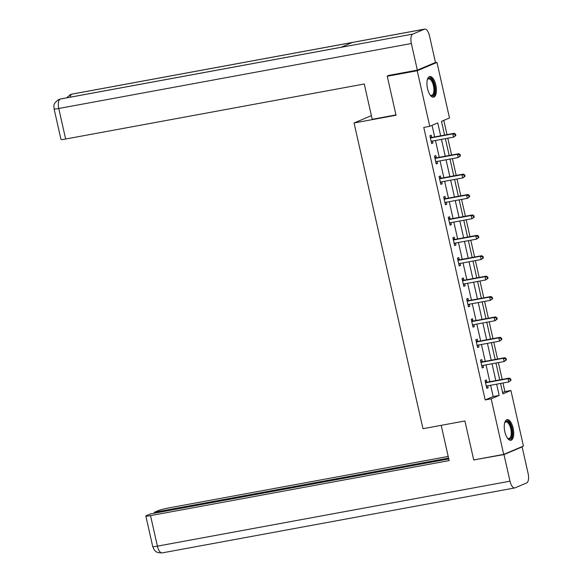 <?xml version="1.0" encoding="UTF-8"?>
<svg xmlns="http://www.w3.org/2000/svg" width="582" height="582" viewBox="0 0 582 582"><rect width="100%" height="100%" fill="white"/><g stroke="black" fill="none" stroke-linecap="round" stroke-linejoin="round"><path stroke-width="0.87" d="M504.834 431.728A10.491 4.43 -100.4 0 1 507.097 419.644A10.491 4.43 -100.4 0 1 513.157 428.207A10.491 4.43 -100.4 0 1 510.901 440.283A10.491 4.43 -100.4 0 1 504.834 431.728M427.508 88.602A10.491 4.43 -100.4 0 1 429.771 76.526A10.491 4.43 -100.4 0 1 435.831 85.081A10.491 4.43 -100.4 0 1 433.575 97.165A10.491 4.43 -100.4 0 1 427.508 88.602M434.572 62.841L436.973 62.405L449.493 117.979L441.491 121.362L444.59 135.082M502.615 392.566L504.914 391.591L502.979 383M502.171 379.428L498.381 362.601M497.574 359.029L493.783 342.201M492.976 338.629L489.186 321.802M488.378 318.23L484.588 301.403M483.78 297.831L479.99 281.004M479.182 277.432L475.392 260.605M474.585 257.033L470.794 240.206M469.987 236.634L466.197 219.807M465.396 216.235L461.599 199.408M460.798 195.836L457.001 179.009M456.201 175.437L452.41 158.61M451.603 155.038L447.813 138.21M447.005 134.638L443.79 120.387M504.914 391.591L510.909 390.486L523.429 446.059L503.699 454.404L491.172 398.83L499.174 395.447L496.628 384.171M503.699 454.404L473.712 459.933L464.931 420.968L422.961 428.701L354.06 122.977L371.396 115.643M440.661 135.81L437.759 122.94L429.756 126.323L423.761 127.429L485.177 399.936L493.18 396.553L490.633 385.277M489.826 381.697L486.035 364.878M485.235 361.298L481.438 344.479M480.637 340.899L476.84 324.079M476.04 320.5L472.249 303.68M471.442 300.101L467.652 283.281M466.844 279.702L463.054 262.882M462.246 259.303L458.456 242.483M457.648 238.904L453.858 222.084M453.051 218.512L449.26 201.685M448.453 198.113L444.663 181.286M443.855 177.714L440.065 160.887M439.264 157.315L435.467 140.488M434.667 136.916L432.055 125.348M431.677 137.287L431.204 135.17L429.872 135.73L431.64 143.579L432.972 143.012L432.528 141.026M436.274 157.686L435.802 155.569L434.47 156.129L436.238 163.979L437.569 163.411L437.118 161.425M440.872 178.085L440.399 175.968L439.061 176.528L440.829 184.378L442.167 183.81L441.716 181.824M445.47 198.484L444.997 196.367L443.659 196.927L445.426 204.777L446.765 204.209L446.314 202.223M450.068 218.876L449.595 216.766L448.256 217.326L450.024 225.176L451.363 224.608L450.912 222.622M454.666 239.275L454.186 237.165L452.854 237.725L454.622 245.575L455.953 245.007L455.51 243.021M459.263 259.674L458.783 257.564L457.452 258.124L459.22 265.967L460.551 265.407L460.107 263.42M463.861 280.073L463.381 277.963L462.05 278.523L463.818 286.366L465.149 285.806L464.705 283.82M468.459 300.472L467.979 298.355L466.648 298.922L468.415 306.765L469.747 306.205L469.303 304.219M473.057 320.871L472.577 318.754L471.245 319.322L473.013 327.164L474.345 326.604L473.901 324.618M477.655 341.27L477.175 339.153L475.843 339.721L477.611 347.563L478.942 347.003L478.499 345.017M482.245 361.669L481.772 359.552L480.441 360.12L482.209 367.962L483.54 367.402L483.096 365.416M486.843 382.068L486.37 379.951L485.032 380.519L486.807 388.361L488.138 387.801L487.687 385.815M354.06 122.977L396.036 115.243L387.256 76.271L389.765 75.209M387.256 76.271L417.236 70.749L436.973 62.405M485.177 399.936L491.172 398.83M429.756 126.323L417.236 70.749M495.828 380.599L492.037 363.772M491.23 360.2L487.44 343.373M486.632 339.801L482.842 322.974M482.034 319.402L478.244 302.575M477.436 299.002L473.646 282.175M472.839 278.603L469.048 261.776M468.241 258.204L464.451 241.377M463.643 237.805L459.853 220.978M459.045 217.406L455.255 200.579M454.455 197.007L450.657 180.18M449.857 176.608L446.059 159.781M445.259 156.209L441.469 139.382M500.556 383.443L502.906 393.868L510.909 390.486M445.39 138.661L449.18 155.481M449.988 159.061L453.778 175.88M454.586 179.46L458.376 196.28M459.183 199.859L462.974 216.679M463.781 220.258L467.572 237.078M468.379 240.657L472.169 257.477M472.977 261.049L476.767 277.876M477.575 281.448L481.365 298.275M482.172 301.847L485.963 318.674M486.763 322.246L490.561 339.073M491.361 342.645L495.158 359.472M495.959 363.044L499.749 379.871M493.18 396.553L499.174 395.447M431.568 143.274L432.972 143.012M436.165 163.673L437.569 163.411M440.763 184.072L442.167 183.81M445.361 204.471L446.765 204.209M449.959 224.87L451.363 224.608M454.557 245.269L455.953 245.007M459.154 265.661L460.551 265.407M463.752 286.06L465.149 285.806M468.343 306.459L469.747 306.205M472.94 326.858L474.345 326.604M477.538 347.258L478.942 347.003M482.136 367.657L483.54 367.402M486.734 388.056L488.138 387.801M455.844 135.49L455.546 134.18L455.015 134.406L455.313 135.715L455.844 135.49L453.574 137.148L431.742 141.171A1.346 1.215 -112.9 0 0 431.32 141.353L431.16 141.462M455.313 135.715L453.574 137.148L452.832 133.882L454.171 133.322L432.346 137.337A1.346 1.215 -112.9 0 1 431.873 137.33L430.142 136.923M430.345 137.847L430.542 137.89A1.346 1.215 -112.9 0 0 431.007 137.905L452.832 133.882L455.015 134.406M432.222 141.084L431.233 141.768M455.546 134.18L454.171 133.322M427.312 79.829A9.079 3.834 -100.4 0 1 427.501 79.443A9.079 3.834 -100.4 0 1 432.833 81.291A9.079 3.834 -100.4 0 1 434.63 92.378A9.079 3.834 -100.4 0 1 430.411 95.244A9.079 3.834 -100.4 0 1 430.098 94.953M430.12 94.968A8.41 3.55 79.6 0 0 431.633 95.397A8.41 3.55 79.6 0 0 433.91 90.356A8.41 3.55 79.6 0 0 432.077 81.822A8.41 3.55 79.6 0 0 428.585 78.861A8.41 3.55 79.6 0 0 427.326 79.807M432.95 97.172A10.425 4.401 79.6 0 0 435.431 90.632A10.425 4.401 79.6 0 0 433.146 80.44A10.425 4.401 79.6 0 0 429.181 76.737M504.638 422.947A9.079 3.834 -100.4 0 1 504.827 422.561A9.079 3.834 -100.4 0 1 510.159 424.409A9.079 3.834 -100.4 0 1 511.956 435.503A9.079 3.834 -100.4 0 1 507.737 438.37A9.079 3.834 -100.4 0 1 507.424 438.079M507.446 438.093A8.41 3.55 79.6 0 0 508.959 438.522A8.41 3.55 79.6 0 0 511.236 433.481A8.41 3.55 79.6 0 0 509.403 424.947A8.41 3.55 79.6 0 0 505.911 421.986A8.41 3.55 79.6 0 0 504.652 422.925M510.276 440.298A10.425 4.401 79.6 0 0 512.757 433.75A10.425 4.401 79.6 0 0 510.472 423.565A10.425 4.401 79.6 0 0 506.507 419.862M395.964 114.923L372.218 119.303L364.267 83.997L65.642 139.018A8.068 0.684 167.3 0 1 60.972 139.44L54.09 108.907A8.068 0.684 167.3 0 0 58.76 108.485L65.642 139.018M424.394 29.195L352.437 42.457L340.863 47.346L412.82 34.091L424.394 29.195A8.272 3.492 79.6 0 1 424.707 29.1A8.272 3.492 79.6 0 1 429.487 35.851L435.482 62.456L417.345 70.131L387.968 75.544L388.056 75.936M412.82 34.091A8.272 3.492 79.6 0 0 411.35 43.519L417.345 70.131M340.987 47.295L60.521 98.976A8.272 3.492 79.6 0 0 60.23 99.056L58.855 99.471C51.74 104.454 54.424 106.593 54.09 108.907M424.707 29.1L72.117 94.073A8.272 3.492 79.6 0 0 71.804 94.16L70.32 94.626L66.668 97.841M441.192 425.34L449.137 460.595L150.512 515.616L157.395 546.149L509.985 481.183L503.983 454.571L474.556 459.78M448.198 456.441L168.649 507.948A8.068 0.684 -12.7 0 0 158.253 510.625L154.281 512.306L448.569 458.085M509.985 481.183A8.272 3.492 79.6 0 0 514.764 487.927A8.272 3.492 79.6 0 0 515.077 487.84L526.652 482.944A8.272 3.492 79.6 0 0 528.114 473.515L522.119 446.903L503.983 454.571M448.766 458.951L150.491 513.913L146.519 515.594A8.068 0.684 -12.7 0 0 145.842 516.038A8.068 0.684 -12.7 0 0 150.512 515.616M154.477 513.178L154.281 512.306M475.516 459.598L474.606 459.984M522.119 446.903L520.919 447.122M460.442 155.889L460.144 154.579L459.613 154.805L459.911 156.114L460.442 155.889L458.172 157.547L436.34 161.57A1.346 1.215 -112.9 0 0 435.918 161.752L435.758 161.861M459.911 156.114L458.172 157.547L457.43 154.281L458.769 153.713L436.937 157.737A1.346 1.215 -112.9 0 1 436.471 157.729L434.739 157.322M434.943 158.246L435.14 158.289A1.346 1.215 -112.9 0 0 435.605 158.304L457.43 154.281L459.613 154.805M436.82 161.483L435.831 162.167M460.144 154.579L458.769 153.713M465.04 176.288L464.742 174.978L464.21 175.204L464.501 176.513L465.04 176.288L462.77 177.947L440.938 181.97A1.346 1.215 -112.9 0 0 440.516 182.151L440.356 182.261M464.501 176.513L462.77 177.947L462.028 174.68L463.367 174.113L441.534 178.136A1.346 1.215 -112.9 0 1 441.069 178.128L439.33 177.721M439.541 178.645L439.737 178.689A1.346 1.215 -112.9 0 0 440.203 178.703L462.028 174.68L464.21 175.204M441.411 181.882L440.428 182.566M464.742 174.978L463.367 174.113M469.638 196.687L469.339 195.377L468.808 195.603L469.099 196.912L469.638 196.687L467.361 198.346L445.536 202.369A1.346 1.215 -112.9 0 0 445.114 202.551L444.954 202.66M469.099 196.912L467.361 198.346L466.626 195.079L467.957 194.512L446.132 198.535A1.346 1.215 -112.9 0 1 445.667 198.527L443.928 198.12M444.139 199.044L444.328 199.088A1.346 1.215 -112.9 0 0 444.801 199.102L466.626 195.079L468.808 195.603M446.008 202.281L445.019 202.965M469.339 195.377L467.957 194.512M474.235 217.086L473.937 215.777L473.406 216.002L473.697 217.312L474.235 217.086L471.958 218.745L450.133 222.768A1.346 1.215 -112.9 0 0 449.711 222.95L449.551 223.059M473.697 217.312L471.958 218.745L471.224 215.478L472.555 214.911L450.73 218.934A1.346 1.215 -112.9 0 1 450.264 218.927L448.526 218.519M448.737 219.443L448.926 219.487A1.346 1.215 -112.9 0 0 449.399 219.501L471.224 215.478L473.406 216.002M450.606 222.68L449.617 223.364M473.937 215.777L472.555 214.911M478.833 237.485L478.535 236.176L478.004 236.401L478.295 237.711L478.833 237.485L476.556 239.144L454.731 243.167A1.346 1.215 -112.9 0 0 454.302 243.341L454.149 243.458M478.295 237.711L476.556 239.144L475.821 235.877L477.153 235.31L455.328 239.333A1.346 1.215 -112.9 0 1 454.862 239.326L453.123 238.918M453.334 239.842L453.524 239.886A1.346 1.215 -112.9 0 0 453.996 239.9L475.821 235.877L478.004 236.401M455.204 243.08L454.215 243.763M478.535 236.176L477.153 235.31M483.424 257.884L483.133 256.575L482.602 256.8L482.893 258.11L483.424 257.884L481.154 259.543L459.329 263.566A1.346 1.215 -112.9 0 0 458.9 263.741L458.747 263.857M482.893 258.11L481.154 259.543L480.419 256.276L481.751 255.709L459.926 259.732A1.346 1.215 -112.9 0 1 459.453 259.725L457.721 259.317M457.932 260.241L458.121 260.285A1.346 1.215 -112.9 0 0 458.594 260.3L480.419 256.276L482.602 256.8M459.802 263.479L458.812 264.163M483.133 256.575L481.751 255.709M488.022 278.283L487.731 276.974L487.192 277.199L487.49 278.509L488.022 278.283L485.752 279.942L463.927 283.965A1.346 1.215 -112.9 0 0 463.498 284.14L463.337 284.256M487.49 278.509L485.752 279.942L485.017 276.676L486.348 276.108L464.523 280.131A1.346 1.215 -112.9 0 1 464.05 280.124L462.319 279.716M462.53 280.64L462.719 280.684A1.346 1.215 -112.9 0 0 463.192 280.699L485.017 276.676L487.192 277.199M464.4 283.878L463.41 284.562M487.731 276.974L486.348 276.108M492.619 298.682L492.328 297.373L491.79 297.598L492.088 298.908L492.619 298.682L490.35 300.341L468.525 304.364A1.346 1.215 -112.9 0 0 468.095 304.539L467.935 304.655M492.088 298.908L490.35 300.341L489.615 297.075L490.946 296.507L469.121 300.53A1.346 1.215 -112.9 0 1 468.648 300.523L466.917 300.116M467.12 301.04L467.317 301.083A1.346 1.215 -112.9 0 0 467.783 301.098L489.615 297.075L491.79 297.598M468.997 304.277L468.008 304.961M492.328 297.373L490.946 296.507M497.217 319.082L496.926 317.772L496.388 317.998L496.686 319.307L497.217 319.082L494.947 320.74L473.122 324.763A1.346 1.215 -112.9 0 0 472.693 324.938L472.533 325.054M496.686 319.307L494.947 320.74L494.213 317.474L495.544 316.906L473.719 320.929A1.346 1.215 -112.9 0 1 473.246 320.922L471.515 320.515M471.718 321.439L471.915 321.482A1.346 1.215 -112.9 0 0 472.38 321.497L494.213 317.474L496.388 317.998M473.595 324.676L472.606 325.36M496.926 317.772L495.544 316.906M501.815 339.481L501.524 338.171L500.986 338.397L501.284 339.706L501.815 339.481L499.545 341.139L477.72 345.162A1.346 1.215 -112.9 0 0 477.291 345.337L477.131 345.446M501.284 339.706L499.545 341.139L498.81 337.873L500.142 337.305L478.317 341.328A1.346 1.215 -112.9 0 1 477.844 341.321L476.112 340.914M476.316 341.838L476.513 341.881A1.346 1.215 -112.9 0 0 476.978 341.896L498.81 337.873L500.986 338.397M478.193 345.075L477.204 345.759M501.524 338.171L500.142 337.305M506.413 359.88L506.114 358.57L505.583 358.796L505.882 360.105L506.413 359.88L504.143 361.538L482.311 365.561A1.346 1.215 -112.9 0 0 481.889 365.736L481.729 365.845M505.882 360.105L504.143 361.538L503.401 358.272L504.739 357.704L482.907 361.728A1.346 1.215 -112.9 0 1 482.442 361.72L480.71 361.313M480.914 362.237L481.11 362.28A1.346 1.215 -112.9 0 0 481.576 362.295L503.401 358.272L505.583 358.796M482.791 365.474L481.801 366.158M506.114 358.57L504.739 357.704M511.011 380.279L510.712 378.969L510.181 379.195L510.479 380.504L511.011 380.279L508.741 381.938L486.908 385.961A1.346 1.215 -112.9 0 0 486.487 386.135L486.326 386.244M510.479 380.504L508.741 381.938L507.999 378.671L509.337 378.104L487.505 382.127A1.346 1.215 -112.9 0 1 487.039 382.119L485.308 381.712M485.512 382.636L485.708 382.68A1.346 1.215 -112.9 0 0 486.174 382.694L507.999 378.671L510.181 379.195M487.381 385.873L486.399 386.557M510.712 378.969L509.337 378.104M430.542 137.89L431.873 137.33M431.007 137.905L432.346 137.337M431.32 141.353L431.735 141.179M427.159 86.718A8.41 3.55 -100.4 0 1 427.501 88.573M504.485 429.836A8.41 3.55 -100.4 0 1 504.827 431.691M411.35 43.519L58.76 108.485A8.272 3.492 79.6 0 1 60.23 99.056L340.863 47.346M70.095 97.209A8.272 3.492 79.6 0 1 71.804 94.16L352.437 42.457M145.842 516.038L152.724 546.571A8.068 0.684 167.3 0 0 157.395 546.149A8.272 3.492 79.6 0 0 162.174 552.9L514.764 487.927M435.14 158.289L436.471 157.729M435.605 158.304L436.937 157.737M435.918 161.752L436.325 161.578M439.737 178.689L441.069 178.128M440.203 178.703L441.534 178.136M440.516 182.151L440.923 181.977M444.328 199.088L445.667 198.527M444.801 199.102L446.132 198.535M445.114 202.551L445.521 202.376M448.926 219.487L450.264 218.927M449.399 219.501L450.73 218.934M449.711 222.95L450.119 222.775M453.524 239.886L454.862 239.326M453.996 239.9L455.328 239.333M454.302 243.341L454.717 243.174M458.121 260.285L459.453 259.725M458.594 260.3L459.926 259.732M458.9 263.741L459.314 263.573M462.719 280.684L464.05 280.124M463.192 280.699L464.523 280.131M463.498 284.14L463.912 283.972M467.317 301.083L468.648 300.523M467.783 301.098L469.121 300.53M468.095 304.539L468.51 304.364M471.915 321.482L473.246 320.922M472.38 321.497L473.719 320.929M472.693 324.938L473.108 324.763M476.513 341.881L477.844 341.321M476.978 341.896L478.317 341.328M477.291 345.337L477.706 345.162M481.11 362.28L482.442 361.72M481.576 362.295L482.907 361.728M481.889 365.736L482.303 365.561M485.708 382.68L487.039 382.119M486.174 382.694L487.505 382.127M486.487 386.135L486.894 385.961M58.971 99.42L60.521 98.976M70.437 94.575L72.117 94.073M152.724 546.571L154.114 549.663C155.329 550.587 155.161 552.878 162.174 552.9"/></g></svg>
